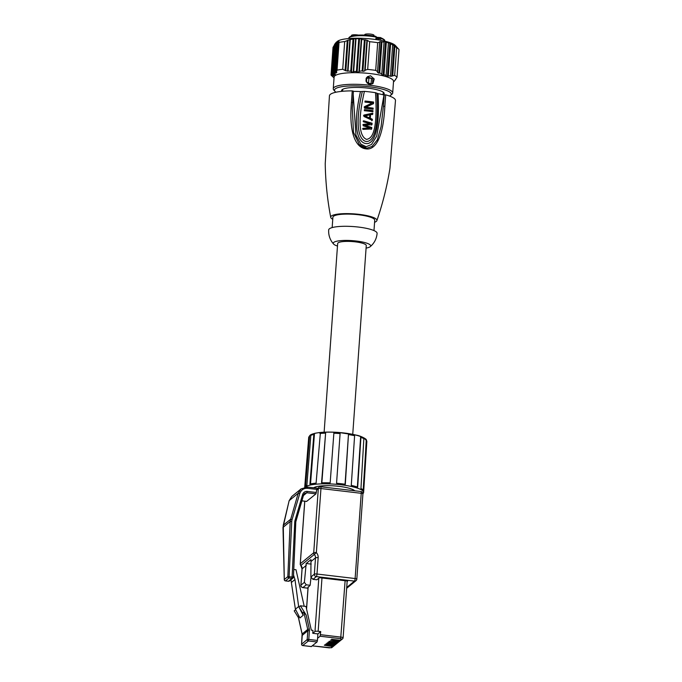 <?xml version="1.0" encoding="UTF-8"?>
<svg xmlns="http://www.w3.org/2000/svg" width="682" height="682" viewBox="0 0 682 682"><rect width="100%" height="100%" fill="white"/><g stroke="black" fill="none" stroke-linecap="round" stroke-linejoin="round"><path stroke-width="1.02" d="M352.739 434.306L366.268 245.571A14.348 3.001 -175.9 0 0 353.728 241.684A14.348 3.001 -175.9 0 0 338.042 242.903A14.348 3.001 -175.9 0 0 337.658 243.525L324.129 432.2M337.471 246.049A18.755 3.921 4.1 0 1 333.634 244.088A18.755 3.921 4.1 0 1 333.754 242.391A18.755 3.921 4.1 0 1 356.277 241.019A18.755 3.921 4.1 0 1 370.173 246.705A18.755 3.921 4.1 0 1 366.089 248.095M370.173 246.705L370.173 246.705C374.307 243.21 376.617 238.768 377.103 233.372A24.279 5.081 -175.9 0 0 355.885 226.791A24.279 5.081 -175.9 0 0 329.329 228.845A24.279 5.081 -175.9 0 0 328.673 229.902C328.383 235.307 330.037 240.038 333.634 244.088M373.983 230.584L374.725 220.218A20.963 4.382 -175.9 0 0 356.396 214.532A20.963 4.382 -175.9 0 0 333.464 216.313A20.963 4.382 -175.9 0 0 332.901 217.217L332.16 227.583M332.756 219.28A23.171 4.851 4.1 0 1 330.719 217.319A23.171 4.851 4.1 0 1 331.324 216.058A23.171 4.851 4.1 0 1 357.274 214.157A23.171 4.851 4.1 0 1 376.873 220.627A23.171 4.851 4.1 0 1 376.302 221.386A23.171 4.851 4.1 0 1 374.58 222.281M353.37 91.371A30.895 6.462 -175.9 0 1 360.488 91.584L364.401 91.388A33.103 6.922 -175.9 0 1 375.518 92.701L378.024 93.656A30.895 6.462 -175.9 0 1 383.975 95.02L383.378 106.273L381.093 126.596L377.385 139.759L372.057 146.451L366.745 148.19L359.431 144.737L353.489 132.308L352.313 108.344L353.387 91.141L352.236 90.876A33.103 6.922 -175.9 0 0 330.327 94.38A33.103 6.922 -175.9 0 0 329.44 95.812L325.229 163.62C325.519 181.719 327.351 199.621 330.719 217.319M353.182 94.056L355.961 135.215L360.88 144.149L366.174 146.715L371.502 144.49L376.686 136.178L383.975 95.02L385.688 94.841A33.103 6.922 -175.9 0 1 395.475 100.552L389.959 168.258C387.095 186.135 382.73 203.594 376.873 220.627M352.236 90.876L351.435 102.343L352.577 102.59M353.361 91.175L352.313 108.191M366.745 148.19L366.737 148.19C363.924 147.968 361.494 146.818 359.44 144.737M384.213 94.824L383.378 106.273L384.853 106.29C382.977 142.76 373.199 150.262 365.723 148.829C357.53 147.875 348.519 136.86 351.435 102.343M384.853 106.29L385.688 94.841M360.488 91.584C351.486 131.166 359.252 142.905 365.97 143.544C372.849 144.618 380.334 133.271 378.024 93.656M376.89 93.195C379.311 133.109 372.261 141.72 366.26 141.472C360.249 140.611 353.608 128.941 362.312 91.473M375.518 92.701C378.126 135.232 370.71 138.531 366.609 139.392C362.364 137.807 355.552 130.091 364.401 91.388M364.64 106.597L364.52 108.216A33.103 6.922 -175.9 0 1 373.088 109.231L373.173 108.157A33.103 6.922 4.1 0 0 365.723 107.245L373.489 103.664L373.608 102.053A33.103 6.922 4.1 0 0 365.041 101.038L364.964 102.112A33.103 6.922 -175.9 0 1 372.287 102.948L364.64 106.597M364.418 109.649L364.341 110.723A33.103 6.922 -175.9 0 1 372.909 111.737L372.986 110.663A33.103 6.922 4.1 0 0 364.418 109.649M364.035 115.028L363.932 116.469L372.295 120.347L372.372 119.273L370.283 118.259L370.548 114.67L372.73 114.252L372.807 113.178L364.035 115.028M363.08 128.301L363.003 129.384L371.673 128.958L371.784 127.525L364.998 125.232L371.988 124.653L372.091 123.22L363.625 120.774L363.549 121.848L370.079 123.664L363.37 124.363L363.259 125.795L369.772 127.969L363.08 128.301M364.128 107.023L372.287 102.948M365.006 101.499A30.895 6.462 -175.9 0 1 373.097 102.471L373.608 102.053M373.097 102.471L372.994 103.894M373.173 108.157L372.653 108.574A30.895 6.462 -175.9 0 0 365.211 107.662L365.723 107.245M372.653 108.574L372.611 109.163M364.384 110.109A30.895 6.462 -175.9 0 1 372.474 111.081L372.986 110.663M372.474 111.081L372.432 111.669M363.523 115.454L372.807 113.178M372.295 113.596L372.219 114.67M372.372 119.273L371.861 119.691L369.78 118.668L370.548 114.67M369.78 118.668L370.283 118.259M371.861 119.691L371.784 120.774M369.576 117.986L369.073 118.395L364.222 116.238L369.815 114.755L369.576 117.986L364.734 115.821M362.568 128.727L369.772 127.969M362.85 124.78L370.079 123.664M363.114 121.191L371.579 123.638L372.091 123.22M371.579 123.638L371.468 125.079M371.161 129.384L371.264 127.943L364.486 125.65L364.998 125.232M371.264 127.943L371.784 127.525M366.345 77.944A21.628 4.527 4.1 0 1 366.89 77.995M372.781 78.762L368.902 77.927L366.055 78.601M372.781 79.274L372.457 83.784M366.584 77.552L368.74 77.236L370.906 78.166M369.9 84.389L366.063 81.303L367.376 76.699L370.514 75.779L374.222 78.976L372.96 83.536L369.9 84.389M367.146 83.051L372.44 83.895M370.957 83.571L370.897 84.398L371.579 83.792L370.897 83.562L367.385 83.272M392.696 92.991L393.531 81.371A29.795 6.232 -175.9 0 0 370.667 73.63A29.795 6.232 -175.9 0 0 334.095 77.109L333.259 88.728A29.795 6.232 4.1 0 1 369.84 85.25A29.795 6.232 4.1 0 1 392.696 92.991A29.795 6.232 4.1 0 1 391.911 94.269L390.53 95.412A28.465 5.959 4.1 0 1 389.507 96.051M335.979 92.215A28.465 5.959 4.1 0 1 335.058 91.439A28.465 5.959 4.1 0 1 369.439 86.793A28.465 5.959 4.1 0 1 390.53 95.412M341.759 91.354A21.406 4.476 4.1 0 1 342.1 89.7A21.406 4.476 4.1 0 1 363.233 87.688A21.406 4.476 4.1 0 1 383.813 92.692A21.406 4.476 4.1 0 1 383.659 94.61A21.406 4.476 4.1 0 1 383.335 94.849M335.058 91.439L333.856 90.109A29.795 6.232 4.1 0 1 333.259 88.728M333.975 75.685L333.558 75.881L333.558 75.029L335.885 42.625L337.735 41.312L337.232 41.798L339.014 41.474L338.511 42.037L339.039 42.446A33.546 7.016 -175.9 0 1 344.7 41.576L349.866 39.573L355.629 38.661L361.307 38.874L361.673 39.411L366.907 40.187L364.708 70.928L365.16 70.161L367.683 69.428A33.546 7.016 4.1 0 1 371.75 69.854A33.546 7.016 4.1 0 1 375.705 70.374L377.53 71.627L377.504 72.437L379.712 41.704L384.051 42.062L381.75 74.67L384.128 41.568L385.492 41.755L388.399 42.923L386.063 75.975L388.459 42.548L392.662 44.893L390.445 76.333L394.665 75.438A33.546 7.016 4.1 0 1 397.026 77.262L394.213 81.32M364.708 70.928L362.884 71.346L365.16 39.658M361.307 38.874L358.937 71.968L359.388 71.278L362.159 70.851L362.884 71.346M358.937 71.968L357.138 72.113L359.533 38.678M355.629 38.661L353.233 72.087L353.677 71.491L356.413 71.508L357.138 72.113M353.233 72.087L351.452 71.925L353.822 38.831M336.806 72.207L336.345 73L336.806 72.207L336.405 71.397L337.053 70.161A33.546 7.016 4.1 0 1 342.714 69.283L345.834 70.817L350.736 71.226L351.452 71.925M335.356 74.406L334.922 74.909L334.947 73.665L335.638 72.676L336.345 73L336.456 71.499M333.558 75.029L334.223 74.491L334.922 74.909L334.998 73.758M332.663 76.009L332.236 75.463L333.558 75.881L333.609 75.114M334.035 77.91L331.554 75.634A33.546 7.016 4.1 0 1 331.034 75.08L332.287 75.531M367.683 69.428L369.67 41.713A33.546 7.016 -175.9 0 1 373.736 42.139A33.546 7.016 -175.9 0 1 377.692 42.668L375.705 70.374M389.806 43.085L387.436 76.188L390.445 75.787M387.436 76.188L386.063 75.975M385.492 41.755L383.096 75.182L383.992 74.764L386.072 75.327M383.096 75.182L381.75 74.67M381.102 41.551L378.834 73.238L379.721 72.931L381.767 73.929M378.834 73.238L377.504 72.437M393.727 81.721L394.153 81.371M336.2 42.335L337.351 41.389A29.795 6.232 -175.9 0 1 373.139 39.189A29.795 6.232 -175.9 0 1 395.407 45.549L398.808 49.3A33.546 7.016 -175.9 0 1 399.013 49.547L397.026 77.262M398.808 49.3A33.546 7.016 -175.9 0 0 396.651 47.723L394.665 75.438M392.738 75.685L394.844 46.333L396.651 47.723M392.662 44.893L394.844 46.333M388.331 75.676L390.615 43.81M383.992 74.764L386.31 42.369M384.051 42.062L384.128 41.568M379.721 72.931L381.929 42.028M377.692 42.668L379.627 42.267L377.53 71.627M379.627 42.267L379.712 41.704M395.62 79.777L395.662 79.121M331.034 75.08L333.021 47.365L334.461 45.191M332.236 75.463L334.453 44.569L335.928 42.787M335.885 42.625L336.541 42.088L334.223 74.491M337.735 41.312L337.292 41.73M338.57 41.969L339.014 41.474M366.907 40.187L369.67 41.713M333.677 45.984L331.58 75.344M335.152 43.495L332.867 75.37M334.947 73.665L337.232 41.798M337.854 41.781L335.638 72.676M336.405 71.397L338.511 42.037M337.053 70.161L339.039 42.446M344.7 41.576L342.714 69.283M347.232 40.69L345.126 70.05M348.025 70.766L350.241 39.871M353.02 39.36L350.736 71.226M353.677 71.491L355.995 39.087M356.413 71.508L358.741 39.104M359.388 71.278L361.673 39.411M364.376 39.957L362.159 70.851M365.16 70.161L367.266 40.809M373.949 36.018L374 35.302A4.638 0.972 -175.9 0 0 370.445 34.1A4.638 0.972 -175.9 0 0 364.751 34.637L364.725 35.08M358.314 35.072A4.638 0.972 -175.9 0 0 357.189 34.91A4.638 0.972 -175.9 0 0 351.503 35.447L351.46 36.078M379.507 37.57A4.638 0.972 -175.9 0 0 378.612 37.442A4.638 0.972 -175.9 0 0 376.353 37.297L377.103 37.493A0.887 0.563 -75.6 0 0 376.95 37.484L376.345 37.331M383.156 93.374A20.52 4.297 -175.9 0 0 383.42 92.761A20.52 4.297 -175.9 0 0 383.31 92.241M342.654 89.333A20.52 4.297 -175.9 0 0 342.475 89.828A20.52 4.297 -175.9 0 0 342.654 90.467M311.555 434.366A28.448 5.95 -175.9 0 0 310.242 435.133A28.448 5.95 -175.9 0 0 310.157 435.21A28.448 5.95 -175.9 0 0 309.568 435.986L308.801 437.06A29.138 6.095 -175.9 0 0 308.707 437.435L304.811 486.76A29.565 6.181 -175.9 0 1 305.519 485.874A29.565 6.181 -175.9 0 1 306.891 485.064L310.839 435.38L311.512 434.383C316.977 432.277 325.902 431.621 338.281 432.414L356.643 435.184C361.068 435.96 366.72 439.251 366.26 439.737L363.438 490.452A29.565 6.181 -175.9 0 0 360.957 488.5L363.898 437.912L366.592 440.691A29.138 6.095 -175.9 0 1 366.839 441.604L363.625 492.438A29.573 6.189 4.1 0 1 362.926 493.657M363.89 438.006A27.817 5.823 -175.9 0 0 320.404 432.516L316.098 483.137A29.565 6.181 -175.9 0 0 309.926 484.092L313.839 434.417L314.496 433.42L310.515 483.956M320.412 432.507A28.448 5.95 -175.9 0 0 317.215 432.9A28.448 5.95 -175.9 0 0 314.496 433.42M325.689 432.183A28.448 5.95 -175.9 0 1 329.721 432.132A28.448 5.95 -175.9 0 1 333.941 432.226L330.165 482.856A29.565 6.181 -175.9 0 0 321.546 482.805L325.689 432.183L321.861 482.796M340.096 433.599L340.139 432.618A28.448 5.95 -175.9 0 1 344.401 433.053A28.448 5.95 -175.9 0 1 348.519 433.607L345.314 484.288A29.565 6.181 -175.9 0 0 336.558 483.257L340.096 433.599A29.138 6.095 -175.9 0 0 333.788 433.206M354.606 435.696L354.393 434.749L357.743 435.602L360.65 436.514L360.914 437.418L357.683 487.127A29.565 6.181 -175.9 0 0 351.273 485.388L354.606 435.696A29.138 6.095 -175.9 0 0 348.715 434.622M309.568 435.986L305.57 485.831M305.272 487.076A29.573 6.189 4.1 0 1 305.434 486.939A29.573 6.189 4.1 0 1 337.752 484.433A29.573 6.189 4.1 0 1 363.625 492.438M345.058 484.254L348.519 433.607M357.368 487.025L360.65 436.514M363.182 490.102L366.362 439.89M354.768 490.793A21.185 4.433 -175.9 0 0 334.564 485.925A21.185 4.433 -175.9 0 0 313.703 487.801M308.051 587.449L310.122 585.284L306.269 584.824L302.919 587.569A2.208 0.469 96.8 0 1 302.808 587.603A2.208 0.469 96.8 0 1 302.706 587.534M311.324 646.545L317.028 641.992L317.428 640.449L317.897 633.91L312.757 633.297L314.982 631.481L318.801 578.183L316.832 579.794L312.978 579.342L310.881 577.015L310.966 559.59L306.175 563.511L304.385 582.334L306.269 584.824M318.801 578.183L319.415 577.688L347.684 581.03L347.147 581.473M310.122 585.284L310.992 577.722M306.175 563.511L311.214 564.108M312.757 633.297L312.97 630.373L311.316 630.177L305.988 606.451L300.412 605.787L298.946 606.997L302.646 612.939L303.175 615.309L299.927 617.969L295.4 609.188L298.648 606.528L294.974 579.547L293.541 575.028M314.982 631.481A2.651 0.554 4.1 0 1 318.162 631.285L320.728 631.592L317.897 633.91M340.872 640.168A1.321 1.262 -129.3 0 1 339.764 640.611L331.58 639.281L340.156 640.296A1.321 1.262 50.7 0 0 341.085 640.031L342.586 638.795A1.321 1.262 -129.3 0 1 341.656 639.068L340.676 638.667L345.118 580.732M339.841 641.012A1.321 1.262 -129.3 0 1 338.732 641.455L330.548 640.125L339.116 641.14A1.321 1.262 50.7 0 0 340.045 640.875L340.693 640.347M338.801 641.864A1.321 1.262 -129.3 0 1 337.692 642.308L329.125 641.293L338.076 641.992A1.321 1.262 50.7 0 0 339.014 641.728L339.662 641.191M337.76 642.708A1.321 1.262 -129.3 0 1 336.661 643.152L328.085 642.137L337.044 642.836A1.321 1.262 50.7 0 0 337.974 642.572L338.622 642.043M336.729 643.561A1.321 1.262 -129.3 0 1 335.621 644.004L327.053 642.99L336.004 643.689A1.321 1.262 50.7 0 0 336.934 643.416L337.59 642.887M335.689 644.405A1.321 1.262 -129.3 0 1 334.581 644.848L326.013 643.834L334.973 644.533A1.321 1.262 50.7 0 0 335.902 644.268L336.55 643.731M334.657 645.249A1.321 1.262 -129.3 0 1 333.549 645.701L324.982 644.686L333.933 645.377A1.321 1.262 50.7 0 0 334.862 645.112L335.518 644.584M333.617 646.101A1.321 1.262 -129.3 0 1 332.509 646.545L324.325 645.215L332.901 646.229A1.321 1.262 50.7 0 0 333.83 645.965L334.478 645.428M317.582 638.301L320.114 636.229L320.728 631.592M295.587 609.742L294.215 610.859L298.409 617.585M298.358 617.142L302.143 633.987L307.727 629.418L303.814 611.984L302.646 612.939M298.69 616.178L298.23 616.554M290.941 579.743L295.4 609.188M306.61 501.398L315.979 493.845L316.789 489.403L307.531 488.312C303.729 488.124 301.137 489.881 299.748 493.572L298.213 493.239L290.217 520.971L287.838 576.622L293.422 577.125A1.321 1.262 -129.3 0 1 292.041 578.345L294.769 521.687L294.956 520.588L295.937 521.022L295.809 521.807L294.769 521.687M295.928 520.997L303.592 494.962L304.615 493.418L303.609 494.91L302.637 494.501C303.464 492.327 304.99 491.296 307.215 491.407L316.363 492.489M307.215 491.407L306.832 492.762L304.632 493.401M304.786 501.21L300.302 563.733L313.711 552.77L318.306 488.696A2.208 2.106 -129.3 0 1 319.057 487.246L316.789 489.403M317.778 488.286L307.403 487.059L301.06 488.917L298.213 493.239L289.168 500.648L291.743 496.53L301.06 488.917L307.403 487.059L307.531 488.312M284.317 579.734A1.321 0.435 -1.4 0 1 284.266 579.623A1.321 0.435 -1.4 0 1 284.3 579.521A1.321 1.262 50.7 0 0 285.502 580.885L285.374 580.859M299.748 493.572L292.067 519.658A7.655 7.468 -102.2 0 0 291.76 521.525L289.032 577.986A1.321 1.262 -129.3 0 1 287.838 576.622L284.3 579.521L283.252 525.285A1.321 0.494 -166.5 0 0 283.209 525.37A1.321 0.494 -166.5 0 0 283.209 525.464M304.198 606.238L296.005 569.743L293.78 569.479M303.175 615.309L298.648 606.528M303.814 611.984L306.167 615.019L300.412 605.787M291.717 582.206L294.974 579.547M368.399 83.946L368.451 83.272M368.706 83.306L368.655 84.056M366.174 78.558L365.987 81.073M366.481 82.207L366.78 78.055M368.902 77.927L368.527 83.093M371.102 83.4L371.468 78.234M372.824 79.53L372.525 83.69M394.034 45.523L391.835 76.265M390.445 76.333L392.713 44.645M345.834 70.817L348.042 40.085M349.866 39.573L347.59 71.26M380.616 40.306L380.761 38.311A0.887 0.673 -71.2 0 0 380.351 37.536C384.009 39.172 385.381 40.298 384.478 40.911A17.877 3.742 -175.9 0 0 380.761 38.311L378.715 38.32L378.604 39.957M379.277 40.068L379.414 38.209A0.887 0.648 -99.4 0 1 380.13 37.51A0.887 0.673 -71.2 0 1 380.351 37.536A0.887 0.887 0 0 0 379.925 37.501L379.226 37.621A0.887 0.648 80.6 0 0 378.715 38.32L377.47 38.252A0.887 0.563 -75.6 0 0 377.103 37.493L379.226 37.621A0.887 0.648 80.6 0 1 379.431 37.629M377.368 39.761L377.47 38.252L376.302 37.953M376.132 37.365L375.756 39.53M376.191 39.59L376.353 37.254A0.887 0.887 0 0 0 375.646 36.325A0.887 0.435 -78.9 0 1 375.935 37.067A17.877 3.742 -175.9 0 0 349.303 37.578A17.877 3.742 -175.9 0 0 349.252 37.621A17.877 3.742 -175.9 0 0 348.817 38.354L348.809 38.55M348.817 38.354C348.638 37.757 349.303 37.075 350.821 36.308C352.023 35.038 366.191 34.236 375.646 36.325A0.887 0.435 -78.9 0 0 375.535 36.334A16.99 3.555 -175.9 0 0 350.173 36.862M379.081 37.663L377.231 37.553M370.999 83.579L370.94 84.329M370.156 83.477L370.087 84.415M313.839 434.417A29.138 6.095 -175.9 0 0 310.847 435.38M325.297 433.155A29.138 6.095 -175.9 0 0 319.926 433.479M364.145 438.765A29.138 6.095 -175.9 0 0 360.914 437.418M307.454 487.093L317.744 488.312M300.924 585.369A2.208 0.46 4.1 0 1 300.873 585.258A2.208 0.46 4.1 0 1 300.924 585.156A2.208 2.106 50.7 0 0 302.919 587.569L308 588.165M346.712 587.441L354.452 581.115L316.329 576.597L312.978 579.342M308.153 586.895L306.568 609.035M321.981 577.986L318.162 631.285M320.506 634.686L341.077 637.124A2.651 0.554 4.1 0 1 343.106 637.815L347.181 580.97M343.037 637.926A1.321 1.262 -129.3 0 1 342.586 638.795L343.106 637.815M340.156 640.296L341.656 639.068M339.116 641.14L339.764 640.611M338.076 641.992L338.732 641.455M337.044 642.836L337.692 642.308M336.004 643.689L336.661 643.152M334.973 644.533L335.621 644.004M333.933 645.377L334.581 644.848M332.901 646.229L333.549 645.701M333.438 646.28L331.938 647.508A1.321 1.262 50.7 0 1 331.009 647.772L332.509 646.545M331.009 647.772L312.288 645.871M329.295 647.857L331.938 647.508M312.313 645.845L329.415 647.874M340.676 638.667L320.114 636.229M302.16 634.081L302.143 633.987A4.416 4.211 -129.3 0 1 302.237 635.266L301.606 644.098A1.321 1.262 50.7 0 0 302.799 645.539L311.444 646.562M293.422 577.091L295.775 521.824M301.879 500.835L306.73 501.406M302.637 494.501L294.956 520.588M315.979 493.845L306.832 492.762L303.439 495.533M310.881 577.015L314.342 574.193L315.51 557.833A2.208 0.46 -175.9 0 1 318.162 557.671L316.994 574.031L355.117 578.541L361.23 493.308A2.208 0.469 -83.2 0 0 360.983 491.526L320.711 486.76A2.208 2.208 0 0 0 319.057 487.246A2.208 2.106 -129.3 0 1 320.608 486.803A2.208 0.469 96.8 0 1 320.711 486.76A2.208 0.469 96.8 0 1 320.958 488.542A2.208 0.46 -175.9 0 0 318.306 488.696L316.61 490.085M300.302 563.946A2.208 0.46 4.1 0 1 300.242 563.826A2.208 0.46 4.1 0 1 300.302 563.733A2.208 2.106 50.7 0 0 300.907 565.421L314.317 554.457A2.208 2.106 -129.3 0 1 313.711 552.77A2.208 0.46 4.1 0 1 316.363 552.608L314.317 554.457A4.416 4.211 50.7 0 1 315.51 557.833L311.282 561.286M362.858 493.973A2.208 0.46 -175.9 0 0 362.918 493.879A2.208 0.46 -175.9 0 0 361.23 493.308L320.958 488.542L316.363 552.608A6.624 6.317 50.7 0 1 318.162 557.671M292.067 519.658L290.532 519.334L283.252 525.285L289.168 500.648A1.321 0.494 -166.5 0 0 289.125 500.733L289.125 500.733A1.321 0.494 -166.5 0 0 289.125 500.818M291.76 521.525L290.182 521.517L283.021 527.374A1.321 0.435 178.6 0 0 282.987 527.476A1.321 0.435 178.6 0 0 283.03 527.578M289.032 577.986L285.502 580.885L288.503 581.235L292.041 578.345L289.032 577.986M288.384 581.226L288.503 581.235A1.321 1.262 50.7 0 0 289.432 580.97L292.97 578.08A1.321 1.321 0 0 0 293.456 577.108L295.809 521.807L303.618 494.936M304.735 501.202L300.242 563.826A2.208 2.208 0 0 0 300.822 565.48L300.907 565.421A4.416 4.211 -129.3 0 1 302.1 568.797A2.208 0.46 -175.9 0 0 302.041 568.899A2.208 0.46 -175.9 0 0 302.083 569.001M306.329 565.344L302.1 568.797L300.924 585.156L304.385 582.334M314.342 574.193A2.208 0.46 4.1 0 1 316.994 574.031A2.208 0.469 96.8 0 1 316.329 576.597A2.208 2.106 -129.3 0 1 314.342 574.193M354.452 581.115A2.208 0.469 -83.2 0 0 355.117 578.541A2.208 0.46 4.1 0 1 356.814 579.12A2.208 0.46 4.1 0 1 356.754 579.214A2.208 2.106 -129.3 0 1 354.452 581.115M346.652 588.319L356.004 580.663A2.208 2.208 0 0 0 356.814 579.12L362.918 493.879A2.208 2.208 0 0 0 360.983 491.526A2.208 0.469 -83.2 0 0 360.872 491.569M309.415 630.603L307.829 630.697A4.416 4.211 50.7 0 0 307.727 629.418L309.287 628.932A5.737 5.482 50.7 0 1 309.415 630.603L308.784 639.426L317.428 640.449M309.287 628.923L306.167 615.019M301.597 644.217L307.19 639.528L308.784 639.426L308.383 640.969A1.321 1.262 -129.3 0 1 307.19 639.528L307.829 630.697L302.228 635.385M317.028 641.992L308.383 640.969L302.672 645.522M342.739 89.282L342.594 91.277M383.241 92.189L383.054 94.772M372.457 83.852L372.824 78.686M366.413 439.958L366.839 441.604M308.707 437.435L304.718 487.17M300.822 565.48L302.041 568.899L300.873 585.258A2.208 2.208 0 0 0 302.808 587.603L307.991 588.216M308.085 586.946L306.516 608.821M311.376 646.587L302.731 645.564A1.321 1.321 0 0 1 301.572 644.149L302.1 634.047L298.222 616.733M306.67 501.432L301.87 500.869M285.434 580.902L288.443 581.26A1.321 1.321 0 0 0 289.432 580.97M291.743 496.53L289.125 500.733L282.987 527.476L284.266 579.623A1.321 1.321 0 0 0 285.443 580.902"/></g></svg>
